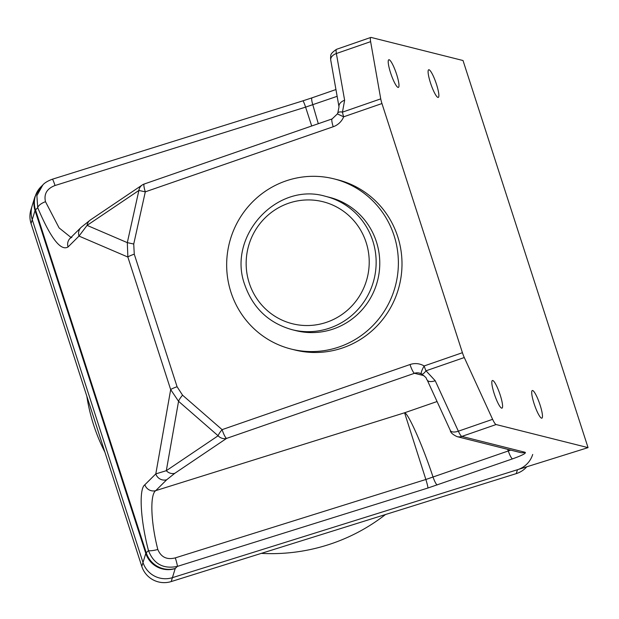 <?xml version="1.0" encoding="UTF-8"?>
<svg xmlns="http://www.w3.org/2000/svg" width="619" height="619" viewBox="0 0 619 619"><rect width="100%" height="100%" fill="white"/><g stroke="black" fill="none" stroke-linecap="round" stroke-linejoin="round"><path stroke-width="0.93" d="M292.153 329.703L295.774 330.616A68.74 67.162 -75.9 0 0 361.612 310.312A68.74 67.162 -75.9 0 0 376.414 241.812A68.74 67.162 -75.9 0 0 329.262 197.275L325.64 196.37A68.74 67.162 104.1 0 1 372.793 240.899A68.74 67.162 104.1 0 1 357.991 309.399A68.74 67.162 104.1 0 1 292.153 329.703C268.847 323.095 253.086 308.223 244.869 285.088C226.639 236.597 276.654 181.537 325.64 196.37M230.949 292.207A87.751 85.739 -75.9 0 0 291.147 349.054A87.751 85.739 -75.9 0 0 375.191 323.133A87.751 85.739 -75.9 0 0 394.094 235.684A87.751 85.739 -75.9 0 0 333.896 178.837A87.751 85.739 -75.9 0 0 249.844 204.757A87.751 85.739 -75.9 0 0 230.949 292.207M291.147 349.054L294.768 349.967A87.751 85.739 -75.9 0 0 378.82 324.047A87.751 85.739 -75.9 0 0 397.715 236.597A87.751 85.739 -75.9 0 0 337.525 179.75L333.896 178.837M385.482 514.536A185.739 183.92 -162.9 0 1 261.319 553.378M104.866 452.071A185.739 183.92 -162.9 0 1 93.601 424.843A185.739 183.92 -162.9 0 1 86.83 396.214M52.306 179.301A8.774 0.696 72.6 0 1 52.367 179.216A8.774 0.696 72.6 0 1 55.045 185.507C46.92 188.609 43.732 194.002 45.489 201.701A8.774 3.505 158 0 0 37.72 207.698L35.5 209.903A29.248 3.358 162.1 0 0 35.051 210.545A23.398 23.174 17.1 0 1 34.943 196.71L32.149 205.802A23.398 23.174 17.1 0 0 32.258 219.637A23.398 23.174 -162.9 0 1 32.149 205.802L30.95 209.702A23.398 23.174 -162.9 0 0 31.058 223.544L141.797 566.408L142.997 562.509L32.258 219.637L31.058 223.544M526.777 466.803A23.398 23.174 -162.9 0 1 516.277 473.612L517.476 469.713L172.407 577.666A23.398 23.174 -162.9 0 1 142.997 562.509A23.398 23.174 17.1 0 0 172.407 577.666L588.05 447.63L496.121 424.541L461.859 436.41L525.144 452.303A8.774 8.573 104.1 0 1 520.331 452.52L457.046 436.627C452.621 434.507 450.384 432.457 450.33 430.468A8.774 4.093 -24.6 0 0 458.354 431.195L492.616 419.326A11.699 2.097 70.9 0 0 496.121 424.541M517.476 469.713A23.398 23.174 17.1 0 0 532.696 454.462M516.277 473.612L171.208 581.566A23.398 23.174 -162.9 0 1 141.797 566.408M540.108 405.105A14.624 2.623 -109.1 0 1 541.857 418.165A14.624 2.623 -109.1 0 1 534.065 403.58A14.624 2.623 -109.1 0 1 532.309 390.519A14.624 2.623 -109.1 0 1 540.108 405.105M500.222 395.084A14.624 2.623 -109.1 0 1 501.97 408.145A14.624 2.623 -109.1 0 1 494.179 393.568A14.624 2.623 -109.1 0 1 492.422 380.499A14.624 2.623 -109.1 0 1 500.222 395.084M390.574 72.818A14.624 2.623 -109.1 0 1 388.825 59.749A14.624 2.623 -109.1 0 1 396.617 74.334A14.624 2.623 -109.1 0 1 398.373 87.403A14.624 2.623 -109.1 0 1 390.574 72.818M430.46 82.838A14.624 2.623 -109.1 0 1 428.712 69.769A14.624 2.623 -109.1 0 1 436.503 84.354A14.624 2.623 -109.1 0 1 438.26 97.415A14.624 2.623 -109.1 0 1 430.46 82.838M588.05 447.63L463.02 60.523L371.091 37.434A11.699 2.097 70.9 0 0 370.827 37.434A11.699 2.097 70.9 0 0 370.626 41.651L380.739 98.87A8.774 1.578 70.9 0 0 381.954 103.543L343.669 116.805A17.549 17.146 104.1 0 1 333.215 126.74L145.303 191.844L133.735 244.025L127.313 242.64L138.88 190.459L145.303 191.844A8.774 1.578 70.9 0 1 144.242 184.005A8.774 8.774 0 0 0 142.208 185.019A8.774 8.101 56 0 0 138.88 190.459L87.078 225.378L127.313 242.64L127.862 257.04L79 236.087L87.078 225.378A8.774 8.101 56 0 1 90.405 219.946L142.208 185.019M423.922 375.656L414.513 373.288A8.774 8.573 104.1 0 1 419.326 373.071L421.469 373.961A8.774 8.774 0 0 0 421.694 374.085A8.774 2.414 -61 0 1 421.57 374A8.774 1.795 -59.3 0 1 421.469 373.961A8.774 1.795 -59.3 0 1 424.139 365.961L462.424 352.698L381.954 103.543M462.424 352.698A8.774 1.578 70.9 0 0 464.289 357.542L492.616 419.326M68.067 246.95L79 236.087A8.774 8.504 -134.8 0 1 81.027 227.444L70.094 238.307A8.774 8.504 45.2 0 0 68.067 246.95C60.794 251.368 50.681 238.284 37.72 207.698L36.885 195.666L42.827 184.949L40.908 186.853A23.398 22.671 45.2 0 0 35.5 209.903L146.246 552.775A23.398 22.671 45.2 0 0 175.293 568.443A5.85 0.673 162.1 0 0 175.2 568.575A23.398 23.174 17.1 0 1 145.79 553.417L142.997 562.509L32.258 219.637L35.051 210.545L145.79 553.417A29.248 3.358 -17.9 0 1 146.246 552.775L148.467 550.562A8.774 1.578 -14.1 0 0 157.814 549.486C161.064 557.224 166.898 560.017 175.316 557.874L425.864 479.485L510.737 450.114M507.712 449.355A70.202 12.597 70.9 0 1 508.307 451.05A8.774 1.578 70.9 0 0 512.486 458.88L427.891 488.027L177.336 566.408C163.315 569.248 153.698 563.963 148.467 550.562C140.42 519.929 138.726 488.832 144.869 484.747A8.774 8.504 45.2 0 0 155.764 490.619C149.813 494.403 150.788 522.212 157.814 549.486M45.489 201.701L59.107 227.916L70.968 237.433M144.869 484.747L155.81 473.883A8.774 8.504 -134.8 0 0 166.697 479.756L174.798 473.311A8.774 8.101 56 0 1 166.31 470.695L218.112 435.768L178.558 401.298L170.682 389.606A8.774 1.006 -17.9 0 1 177.08 386.736L182.551 395.17A8.774 1.671 131.1 0 0 178.558 401.298L166.31 470.695L155.81 473.883L170.682 389.606L127.862 257.04A8.774 1.006 162.1 0 1 134.261 254.169L177.08 386.736M175.293 568.443L177.336 566.408A8.774 0.696 -107.4 0 0 175.316 557.874M427.891 488.027A8.774 0.696 -107.4 0 0 425.864 479.485L404.578 412.78C408.215 412.989 423.001 446.376 433.06 477.117A8.774 1.578 -109.1 0 0 437.246 484.94M182.551 395.17L222.105 429.64L410.018 364.537A8.774 1.578 -109.1 0 0 414.513 373.288L226.6 438.391A8.774 1.578 -109.1 0 1 222.105 429.64A8.774 1.671 -48.9 0 0 218.112 435.768A8.774 8.101 56 0 0 226.6 438.391L174.798 473.311M311.705 125.99L305.593 107.126L55.045 185.507M337.138 96.316L305.593 107.126A8.774 0.696 72.6 0 0 302.915 100.835L312.022 97.833A8.774 1.578 70.9 0 0 312.796 104.75L318.305 123.707M81.027 227.444L81.027 227.444A8.774 8.504 -134.8 0 1 81.027 227.436L90.405 219.946M512.486 458.88C522.219 455.375 526.436 453.185 525.144 452.303M337.37 113.911L343.669 116.805A8.774 1.578 70.9 0 1 342.462 112.132A8.774 3.753 -151.3 0 0 337.781 113.053L337.781 113.053A8.774 8.774 0 0 0 337.37 113.911L332.155 118.91A8.774 1.578 70.9 0 0 333.215 126.74M370.626 41.651L336.372 53.52L344.628 100.247A8.774 5.741 170 0 0 339.011 106.901L337.781 113.053M464.289 357.542L426.004 370.804L435.227 380.739A8.774 4.093 -24.6 0 1 427.195 380.012L427.195 380.012C425.152 377.644 428.719 379.501 421.694 374.085A8.774 2.414 -61 0 0 426.004 370.804A8.774 1.578 -109.1 0 1 424.139 365.961A17.549 17.146 104.1 0 0 410.018 364.537M249.225 282.984A62.89 61.443 -75.9 0 0 326.886 322.182A62.89 61.443 -75.9 0 0 366.146 242.478A62.89 61.443 -75.9 0 0 288.485 203.28A62.89 61.443 -75.9 0 0 249.225 282.984M175.2 568.575L171.208 581.566M166.697 479.756L155.764 490.619L404.578 412.78L437.06 401.53M144.436 184.005A8.774 1.578 70.9 0 0 144.242 184.005L332.155 118.91M134.261 254.169L133.735 244.025M302.853 100.912A8.774 0.696 72.6 0 1 302.915 100.835L52.367 179.216C47.802 180.918 44.622 182.829 42.827 184.949M312.216 97.833A8.774 1.578 70.9 0 0 312.022 97.833L335.939 89.546M419.326 373.071A8.774 8.573 104.1 0 1 421.392 373.899M336.566 49.303A11.699 2.097 -109.1 0 0 336.372 53.52A8.774 5.741 170 0 0 330.747 60.182L330.546 57.753C331.397 56.167 328.527 54.634 336.566 49.303L370.827 37.434M435.227 380.739L458.354 431.195A11.699 2.097 -109.1 0 0 461.859 436.41A8.774 8.573 104.1 0 1 457.046 436.627M344.628 100.247L342.462 112.132L380.739 98.87M70.094 238.307L71.889 237.255M34.943 196.71L40.908 186.853M330.747 60.182L339.011 106.901M427.195 380.012L450.33 430.468"/></g></svg>
